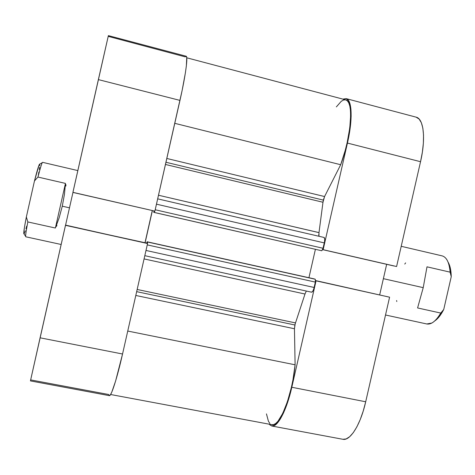 <?xml version="1.0" encoding="UTF-8"?>
<svg xmlns="http://www.w3.org/2000/svg" width="475" height="475" viewBox="0 0 475 475"><rect width="100%" height="100%" fill="white"/><g stroke="black" fill="none" stroke-linecap="round" stroke-linejoin="round"><path stroke-width="0.71" d="M346.144 98.616L416.136 117.165C423.682 118.619 425.986 138.48 420.541 161.708L347.439 143.076C352.937 119.439 352.076 99.637 346.133 98.616L342.891 99.115L346.299 98.663L348.442 100.373L350.022 103.93L350.936 109.232L351.144 116.108L350.615 124.278L349.363 133.398L347.439 143.076L420.541 161.708L396.595 266.522L323.148 249.69L347.439 143.076L323.148 249.69L322.679 249.601L396.595 266.522L420.541 161.708L422.364 152.172L423.373 143.147L423.528 135.019L422.845 128.131L421.361 122.758L419.158 119.088L416.112 117.159M269.485 424.591L271.748 425.998L274.384 425.535L277.305 423.154L280.392 418.908L283.522 412.929L286.556 405.448L291.804 387.262L316.041 280.885L291.804 387.262C286.597 410.566 277.495 427.589 271.777 426.004L269.485 424.591M315.584 280.737L389.589 297.19L315.59 280.571L389.589 297.19L365.697 401.779L389.589 297.19L315.584 280.737M342.837 439.286L346.109 438.953L349.647 436.733L353.281 432.672L356.856 426.888L360.216 419.597L363.209 411.107L365.697 401.779L291.804 387.262L365.697 401.779C360.59 424.697 350.17 441.162 342.849 439.286L271.777 426.004M379.703 294.785L386.656 264.326L379.703 294.785M393.9 265.982L322.656 249.654L393.9 265.982M109.363 395.657C111.192 396.536 117.099 378.207 122.544 354.006L40.084 337.808L30.436 380.902L109.363 395.657L110.378 394.85L111.803 392.083L115.621 380.974L122.544 354.006L40.084 337.808L65.473 225.328L147.559 243.527L122.544 354.006L147.559 243.527L65.538 225.114L30.436 380.902L30.679 379.911L108.745 394.517L109.351 395.651M108.229 36.361L185.191 56.858L186.194 56.246L186.74 57.57L186.348 65.978L185.393 72.806L182.139 90.393L154.892 211.132L179.966 100.397C185.565 75.816 188.207 56.193 186.135 56.222L108.377 35.619L72.918 192.428L154.892 211.132L72.918 192.345L98.367 79.604L179.966 100.397L98.367 79.604L108.377 35.619M144.994 242.737L152.267 210.609L144.994 242.737M72.96 192.434L65.58 225.126L72.96 192.434M146.9 243.158L65.473 225.328L146.9 243.158M154.892 211.132L72.918 192.345L154.892 211.132M436.086 319.942L440.034 315.632L443.739 309.48L440.758 313.067C437.873 318.012 434.91 321.332 431.864 323.024L426.793 323.974C431.282 324.74 435.931 321.1 440.758 313.067L417.59 307.954L423.225 287.654L383.384 278.665L423.225 287.654L426.995 266.825L450.122 272.163C449.273 262.58 446.619 257.153 442.166 255.882L401.215 246.299M77.829 170.584L42.572 162.331C42.014 162.444 40.476 167.354 37.947 177.062L65.449 183.403L64.457 194.287L62.284 206.197L69.487 207.824L62.284 206.197L59.143 217.859L55.379 228.024L27.829 221.944C26.006 231.515 25.317 236.467 25.763 236.787L61.15 244.482M39.348 164.433C38.481 166.107 36.854 171.606 34.473 180.928L37.947 177.062C40.054 168.952 41.491 164.154 42.257 162.67L39.473 164.243L39.098 164.956L34.473 180.928L26.351 216.962L24.463 227.305L23.75 233.047L24.011 233.89L23.756 233.504L25.626 236.348C25.567 234.721 26.303 229.918 27.829 221.944L26.351 216.962C24.552 226.153 23.691 231.663 23.756 233.504M24.29 233.457L25.288 230.814M25.947 228.701L26.701 226.106M38.344 175.115L38.879 172.069M39.3 169.45L39.603 167.313M39.769 165.692L39.805 164.623M27.829 221.944L55.379 228.024L65.449 183.403L37.947 177.062L34.473 180.928L26.351 216.962L27.829 221.944M56.501 226.302L56.917 225.346M65.865 186.063L65.912 184.585M55.379 228.024L59.143 217.859L62.284 206.197L64.457 194.287L65.449 183.403L55.379 228.024M434.714 320.946C437.891 318.862 440.901 315.038 443.739 309.48L451.25 276.682L450.603 269.456L448.94 263.779M446.334 258.917C448.412 261.838 449.671 266.249 450.122 272.163L451.25 276.682C451.119 270.239 450.039 265.353 448.014 262.022M417.59 307.954L440.758 313.067L443.739 309.48L451.25 276.682L450.122 272.163L426.995 266.825L423.225 287.654L417.59 307.954M405.62 262.889L404.771 264.076M396.613 300.527L396.791 301.536M323.338 200.106L165.959 162.26L323.338 200.106L322.982 202.261L165.46 164.463L322.982 202.261L318.986 232.607L322.982 202.261L324.567 196.537L323.338 200.106M166.814 158.466L324.567 196.537L166.814 158.466M110.604 394.505L271.985 424.709C279.484 427.536 292.493 394.743 295.106 364.806L294.452 328.753L135.797 295.468L294.452 328.753L295.177 323.908L304.992 294.031L295.503 322.911L137.156 289.465L295.503 322.911L294.898 324.995L136.657 291.656L294.898 324.995L294.452 328.753L295.106 364.806L292.95 379.893L291.371 387.475L287.417 401.672L282.791 413.309L278.006 421.194L275.708 423.492L273.553 424.632L271.593 424.614M318.974 236.277L318.986 232.607L158.49 195.237L318.98 232.631M304.992 294.031L144.073 258.917L304.992 294.031L306.316 291.044M154.731 211.114L154.215 212.42L153.746 212.355L154.048 211.019L153.746 212.355L321.759 250.764L154.215 212.42L154.731 211.114M152.38 210.639L145.107 242.761L152.38 210.639M311.618 292.202L144.804 255.681L311.618 292.202C312.526 292.107 313.375 290.528 314.153 287.476L315.382 282.103L147.25 244.88L315.382 282.103L315.263 279.252L313.922 278.825L147.09 241.775L313.922 278.825L147.09 241.775L146.781 243.135L147.09 241.775L147.517 242.007L147.41 243.443L147.517 242.007L315.263 279.252L315.554 281.081L313.898 288.491L312.9 291.033L311.612 292.202M336.348 106.899L341.282 101.294L343.532 100.011L345.562 99.827L347.32 100.771L348.745 102.849L349.796 106.026L350.443 110.242L350.657 115.413L349.754 128.066L347.148 142.672L345.283 150.213L340.688 164.724L324.567 196.537L340.688 164.724C351.393 136.473 353.869 100.528 345.764 99.875L186.764 57.796M318.802 234.217L318.82 235.564M324.063 237.458L324.722 239.133L324.514 241.882L322.798 249.274L321.759 250.764L323.083 248.283L324.312 242.909L156.465 204.173L324.312 242.909C324.936 239.768 324.853 237.951 324.063 237.458L157.67 198.853L324.063 237.458M315.4 249.351L308.934 277.721L315.4 249.351M269.871 423.463L268.423 421.236L266.451 413.879M174.77 123.328L340.688 164.724L174.77 123.328M295.106 364.806L127.739 331.051L295.106 364.806M314.153 287.476L145.985 250.456L314.153 287.476M155.206 209.754L323.083 248.283L155.206 209.754M426.799 323.974L385.522 315.002"/></g></svg>
